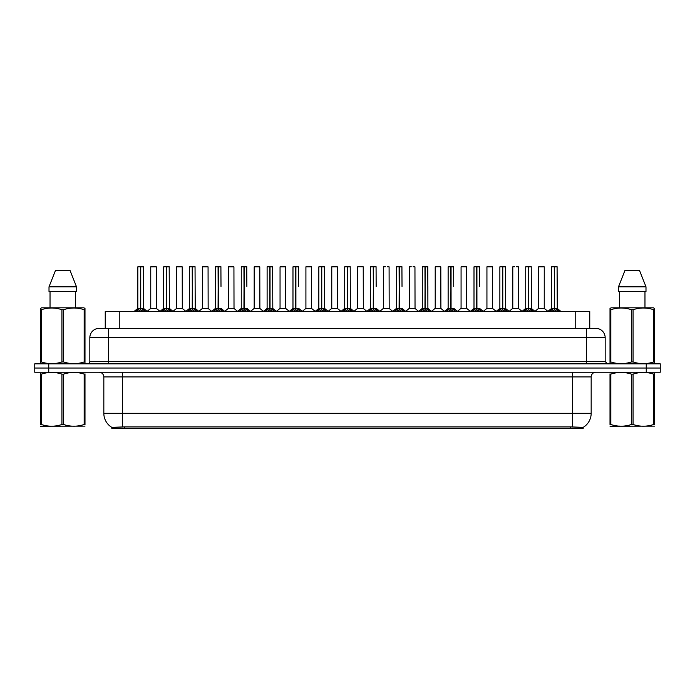 <?xml version="1.0" encoding="UTF-8"?>
<svg xmlns="http://www.w3.org/2000/svg" width="695" height="695" viewBox="0 0 695 695"><rect width="100%" height="100%" fill="white"/><g stroke="black" fill="none" stroke-linecap="round" stroke-linejoin="round"><path stroke-width="1.04" d="M102.434 328.361L105.24 328.361L105.24 311.56L589.76 311.56L589.76 328.361M583.227 428.259L111.773 428.259L111.773 427.329M103.833 413.317L122.502 413.317L122.502 376.907L103.833 376.907L103.833 413.317A16.341 16.341 0 0 0 111.826 427.364L124.37 426.886L570.63 426.886L583.174 427.364A16.341 16.341 0 0 0 591.167 413.317L591.167 376.907A4.665 4.665 0 0 1 595.832 372.242M660.25 372.242L660.25 368.037L34.75 368.037L34.75 372.242L48.754 372.242L48.754 368.037L34.75 368.037L34.75 363.841L48.754 363.841L48.754 368.037L660.25 368.037L660.25 372.242L48.754 372.242M605.171 337.701L89.829 337.701A9.339 9.339 0 0 1 99.168 328.361L595.832 328.361A9.339 9.339 0 0 1 605.171 337.701L605.171 361.504L607.5 363.841M89.829 337.701L89.829 361.504A2.337 2.337 0 0 1 87.501 363.841M660.25 363.841L660.25 368.037L660.25 363.841L48.754 363.841M135.838 311.56L137.436 309.874L140.494 308.328L140.494 309.953L140.659 266.741L137.914 266.741L140.581 266.741L140.581 308.293L143.796 309.874L145.403 311.56M140.503 266.741L137.819 266.837L137.819 308.293L140.494 308.328M140.738 308.328L140.738 309.953L140.659 308.293L143.422 308.293L140.738 308.293L140.738 266.741M141.05 308.476L143.5 308.476L143.326 266.741M140.494 266.837L140.659 308.293M140.581 266.741L139.686 266.741M140.19 308.476L137.819 308.293L140.616 308.293M143.796 309.874L143.796 311.56L140.738 309.953M140.494 309.953L137.445 311.56L137.436 309.874M154.255 308.293L153.43 308.293M156.349 266.837L150.746 266.837L156.349 266.837L156.436 308.476L150.754 308.293M152.613 266.741L150.841 266.741M150.746 266.837L150.746 308.293M161.7 311.56L163.299 309.874L166.357 308.328L166.357 309.953L166.522 266.741L163.768 266.741L166.435 266.741L166.435 308.293L169.658 309.874L171.257 311.56M166.357 266.741L163.681 266.837L163.681 308.293L166.357 308.328M166.6 308.328L166.6 309.953L166.522 308.293L169.276 308.293L166.6 308.293L166.6 266.741M166.904 308.476L169.363 308.476L169.189 266.741M166.357 266.837L166.522 308.293M166.435 266.741L165.549 266.741M166.053 308.476L163.681 308.293L166.479 308.293M169.658 309.874L169.658 311.56L166.6 309.953M166.357 309.953L163.308 311.56M187.554 311.56L189.162 309.874L192.22 308.328L192.22 309.953L192.376 266.741L189.631 266.741L192.298 266.741L192.298 308.293L195.521 309.874L197.119 311.56M192.22 266.741L189.535 266.837L189.535 308.293L192.22 308.328M192.463 308.328L192.463 309.953L192.376 308.293L195.139 308.293L192.463 308.293L192.454 266.741M192.767 308.476L195.226 308.476L195.043 266.741M192.22 266.837L192.376 308.293M192.298 266.741L191.403 266.741M191.907 308.476L189.535 308.293L192.341 308.293M195.521 309.874L195.521 311.56L192.463 309.953M192.22 309.953L189.162 311.56L189.162 309.874M213.417 311.56L215.016 309.874L218.074 308.328L218.074 309.953L218.239 266.741L215.493 266.741L218.161 266.741L218.161 308.293L221.384 309.874L222.982 311.56M218.082 266.741L215.398 266.837L215.398 308.293L218.074 308.328M218.317 308.328L218.317 309.953L218.239 308.293L221.001 308.293L218.317 308.293L218.317 266.741M221.001 286.444L220.906 266.741M218.074 266.837L218.239 308.293M218.161 266.741L217.266 266.741M217.77 308.476L215.398 308.293L218.195 308.293M221.375 311.56L218.317 309.953M218.074 309.953L215.024 311.56L215.016 309.874M239.28 311.56L240.878 309.874L243.936 308.328L243.936 309.953L244.101 266.741L241.347 266.741L244.014 266.741L244.014 308.293L247.238 309.874L248.845 311.56M243.945 266.741L241.261 266.837L241.261 308.293L243.936 308.328M244.18 308.328L244.18 309.953L244.101 308.293L246.864 308.293L244.18 308.293L244.18 266.741M246.864 286.444L246.768 266.741M243.936 266.837L244.101 308.293M244.014 266.741L243.128 266.741M241.261 286.444L241.261 308.293L244.058 308.293M247.238 309.874L247.238 311.56L244.18 309.953M243.936 309.953L240.887 311.56M180.118 308.293L179.284 308.293M176.608 266.837L182.212 266.837L182.299 308.476L176.521 308.476L179.406 308.293L176.608 308.293L176.608 266.837L182.212 266.837M178.476 266.741L176.704 266.741M205.972 308.293L205.147 308.293M202.471 266.837L208.066 266.837L208.153 308.476L202.384 308.476L205.268 308.293L202.471 308.293L202.471 266.837L208.066 266.837M204.339 266.741L202.558 266.741M231.835 308.293L231.009 308.293M228.325 266.837L233.928 266.837L234.015 308.476L228.247 308.476L231.131 308.293L228.325 308.293L228.325 266.837L233.928 266.837M230.193 266.741L228.42 266.741M84.99 426.139L40.527 426.217M84.99 424.81L84.99 424.497C84.99 426.765 84.99 426.765 84.99 424.497L84.165 424.497L84.165 374.127C77.327 371.868 70.473 371.868 63.584 374.127L61.933 374.127C55.096 371.868 48.242 371.868 41.352 374.127L40.527 374.127C40.527 371.868 40.527 371.868 40.527 374.127L40.527 373.823M63.584 374.127L63.584 424.497C70.412 426.765 77.275 426.765 84.165 424.497M63.584 424.497L61.933 424.497L61.933 374.127M84.99 373.823L84.99 374.127C84.99 371.868 84.99 371.868 84.99 374.127L84.165 374.127M84.99 374.127L84.99 424.497M41.352 374.127L41.352 424.497L40.527 424.497L40.527 374.127M41.352 424.497C48.181 426.765 55.044 426.765 61.933 424.497M40.527 424.497C40.527 426.765 40.527 426.765 40.527 424.497M654.473 426.139L610.01 426.217M654.473 424.81L654.473 424.497C654.473 426.765 654.473 426.765 654.473 424.497L653.648 424.497L653.648 374.127C646.819 371.868 639.956 371.868 633.067 374.127L631.416 374.127C624.588 371.868 617.725 371.868 610.836 374.127L610.01 374.127C610.01 371.868 610.01 371.868 610.01 374.127L610.01 373.823M633.067 374.127L633.067 424.497C639.904 426.765 646.758 426.765 653.648 424.497M633.067 424.497L631.416 424.497L631.416 374.127M654.473 373.823L654.473 374.127C654.473 371.868 654.473 371.868 654.473 374.127L653.648 374.127M654.473 374.127L654.473 424.497M610.836 374.127L610.836 424.497L610.01 424.497L610.01 374.127M610.836 424.497C617.673 426.765 624.527 426.765 631.416 424.497M610.01 424.497C610.01 426.765 610.01 426.765 610.01 424.497M84.694 363.841L84.99 361.947L84.165 361.947L84.165 309.709C77.327 307.451 70.473 307.451 63.584 309.709L61.933 309.709C55.096 307.451 48.242 307.451 41.352 309.709L40.527 309.709L40.527 308.424L41.604 307.824L40.527 308.424L40.527 362.538M63.584 309.709L63.584 361.947C70.412 364.215 77.275 364.215 84.165 361.947M63.584 361.947L61.933 361.947L61.933 309.709M41.352 309.709L41.352 361.947C48.181 364.215 55.044 364.215 61.933 361.947M41.352 361.947L40.527 361.947L40.823 363.841M84.99 314.826L84.99 308.424L83.904 307.824L84.99 308.424L84.99 309.709L84.165 309.709M83.904 307.824L41.604 307.824M50.031 291.483L50.031 307.824M75.486 307.824L75.486 291.483L75.486 307.824M70.047 270.477L76.511 286.818L76.511 291.483L49.006 291.483L49.006 286.818L55.47 270.477L49.006 286.818L76.511 286.818L70.047 270.477L55.47 270.477M84.99 362.538L84.99 309.709M654.177 363.841L654.473 361.947L653.648 361.947L653.648 309.709C646.819 307.451 639.956 307.451 633.067 309.709L631.416 309.709C624.588 307.451 617.725 307.451 610.836 309.709L610.01 309.709L610.01 308.424L611.096 307.824L610.01 308.424L610.01 362.538M633.067 309.709L633.067 361.947C639.904 364.215 646.758 364.215 653.648 361.947M633.067 361.947L631.416 361.947L631.416 309.709M610.836 309.709L610.836 361.947C617.673 364.215 624.527 364.215 631.416 361.947M610.836 361.947L610.01 361.947L610.306 363.841M654.473 314.826L654.473 308.424L653.396 307.824L654.473 308.424L654.473 309.709L653.648 309.709M653.396 307.824L611.096 307.824M619.514 291.483L619.514 307.824M644.969 307.824L644.969 291.483M639.53 270.477L645.994 286.818L645.994 291.483L618.489 291.483L618.489 286.818L624.953 270.477L618.489 286.818L645.994 286.818L639.53 270.477L624.953 270.477M654.473 362.538L654.473 309.709M265.134 311.56L266.741 309.874L269.799 308.328L269.799 309.953L269.964 266.741L267.21 266.741L269.877 266.741L269.877 308.293L273.1 309.874L274.699 311.56M269.799 266.741L267.115 266.837L267.115 308.293L269.799 308.328M270.042 308.328L270.042 309.953L269.964 308.293L272.718 308.293L270.042 308.293L270.034 266.741M270.346 308.476L272.805 308.476L272.622 266.741M269.799 266.837L269.964 308.293M269.877 266.741L268.982 266.741M269.486 308.476L267.123 308.293L269.921 308.293M273.1 309.874L273.1 311.56L270.042 309.953M269.799 309.953L266.741 311.56L266.741 309.874M290.996 311.56L292.595 309.874L295.662 308.328M295.905 266.837L298.581 266.837L295.905 266.837L295.905 308.328L298.963 309.874L300.561 311.56M292.977 266.837L295.662 266.741L292.977 266.837L292.977 308.293L295.662 308.293L295.653 309.953L295.896 266.741M295.905 308.328L295.905 309.953L295.818 308.293L298.581 308.293L295.818 308.293M295.662 266.741L295.783 308.293M298.485 266.741L293.073 266.741M298.581 266.837L298.581 286.444M295.662 266.837L295.662 308.293L292.977 308.293L292.977 286.444M295.74 266.741L294.845 266.741M298.954 311.56L295.905 309.953M295.653 309.953L292.604 311.56L292.595 309.874M316.859 311.56L318.458 309.874L321.516 308.328L321.516 309.953L321.681 266.741L318.935 266.741L321.603 266.741L321.603 308.293L324.817 309.874L326.424 311.56M321.524 266.741L318.84 266.837L318.84 308.293L321.516 308.328M321.759 308.328L321.759 309.953L321.681 308.293L324.443 308.293L321.759 308.293L321.759 266.741M322.072 308.476L324.522 308.476L324.348 266.741M321.516 266.837L321.681 308.293M321.603 266.741L320.708 266.741M321.212 308.476L318.84 308.293L321.637 308.293M324.817 309.874L324.817 311.56L321.759 309.953M321.516 309.953L318.466 311.56M257.697 308.293L256.863 308.293M254.188 266.837L259.791 266.837L259.878 308.476L254.101 308.476L256.985 308.293L254.188 308.293L254.188 266.837L259.791 266.837M257.923 266.741L254.283 266.741M283.56 308.293L282.726 308.293M280.05 266.837L285.654 266.837L285.732 308.476L279.963 308.476L282.848 308.293L280.05 308.293L280.05 266.837L285.654 266.837M283.786 266.741L280.146 266.741M309.414 308.293L308.589 308.293M305.913 266.837L311.508 266.837L311.595 308.476L305.826 308.476L308.71 308.293L305.913 308.293L305.913 266.837L311.508 266.837M309.64 266.741L306 266.741M342.722 311.56L344.32 309.874L347.378 308.328L347.378 309.953L347.543 266.741L344.79 266.741L347.457 266.741L347.457 308.293L350.68 309.874L352.278 311.56M347.378 266.741L344.703 266.837L344.703 308.293L347.378 308.328M347.622 308.328L347.622 309.953L347.543 308.293L350.297 308.293L347.622 308.293L347.622 266.741M347.926 308.476L350.384 308.476L350.211 266.741M347.378 266.837L347.543 308.293M347.457 266.741L346.57 266.741M347.074 308.476L344.703 308.293L347.5 308.293M350.68 309.874L350.68 311.56L347.622 309.953M347.378 309.953L344.329 311.56L344.32 309.874M368.576 311.56L370.183 309.874L373.241 308.328L373.241 309.953L373.397 266.741L370.652 266.741L373.319 266.741L373.319 308.293L376.542 309.874L378.141 311.56M373.241 266.741L370.557 266.837L370.557 308.293L373.241 308.328M373.484 308.328L373.484 309.953L373.397 308.293L376.16 308.293L373.484 308.293L373.476 266.741M376.16 286.444L376.065 266.741M373.241 266.837L373.397 308.293M373.319 266.741L372.424 266.741M370.557 286.444L370.557 308.293L373.363 308.293M376.534 311.56L373.484 309.953M373.241 309.953L370.183 311.56L370.183 309.874M394.439 311.56L396.037 309.874L399.095 308.328L399.095 309.953L399.26 266.741L401.927 266.741L396.515 266.741L399.182 266.741L399.347 309.953L399.26 308.293L402.023 308.293L399.338 308.293L399.338 266.741M399.338 308.328L402.405 309.874L404.004 311.56M399.104 266.741L396.419 266.837L396.419 308.293L399.095 308.328M402.023 286.444L401.927 266.741M399.095 266.837L399.26 308.293M399.182 266.741L398.287 266.741M396.419 286.444L396.419 308.293L399.217 308.293M402.405 309.874L402.405 311.56L399.347 309.953M399.095 309.953L396.046 311.56M420.301 311.56L421.9 309.874L424.958 308.328L424.958 309.953L425.123 266.741L422.378 266.741L425.036 266.741L425.036 308.293L428.259 309.874L429.866 311.56M424.966 266.741L422.282 266.837L422.282 308.293L424.958 308.328M425.201 308.328L425.201 309.953L425.123 308.293L427.885 308.293L427.79 266.741M427.885 266.837L425.201 266.837L425.201 308.293L427.964 308.476L425.514 308.476M424.958 266.837L425.123 308.293M425.036 266.741L424.15 266.741M422.282 286.444L422.282 308.293L425.079 308.293M428.259 309.874L428.259 311.56L425.201 309.953M424.958 309.953L421.908 311.56L421.9 309.874M446.155 311.56L447.762 309.874L450.82 308.328L450.82 309.953L450.986 266.741L448.232 266.741L450.899 266.741L450.899 308.293L454.122 309.874L455.72 311.56M450.82 266.741L448.136 266.837L448.136 308.293L450.82 308.328M451.064 308.328L451.064 309.953L450.986 308.293L453.739 308.293L451.064 308.293L451.055 266.741M453.739 286.444L453.653 266.741M450.82 266.837L450.986 308.293M450.899 266.741L450.004 266.741M450.508 308.476L448.145 308.293L450.942 308.293M454.113 311.56L451.064 309.953M450.82 309.953L447.762 311.56L447.762 309.874M335.277 308.293L334.451 308.293M331.767 266.837L337.37 266.837L337.457 308.476L331.68 308.476L334.573 308.293L331.767 308.293L331.767 266.837L337.37 266.837M335.503 266.741L331.863 266.741M361.139 308.293L360.305 308.293M363.137 266.741L360.47 266.741M359.497 266.741L357.725 266.741M357.63 266.837L357.63 308.293L360.427 308.293L357.63 308.293L353.964 311.369M363.233 266.837L363.32 308.476L357.543 308.476M386.993 308.293L386.168 308.293M389 266.741L387.228 266.741M385.36 266.741L383.579 266.741M383.492 266.837L383.492 308.293L386.29 308.293L383.492 308.293L379.826 311.369M389.087 266.837L389.174 308.476L383.405 308.476M412.856 308.293L412.031 308.293M414.854 266.741L413.082 266.741M411.214 266.741L409.442 266.741M409.346 266.837L409.346 308.293L412.152 308.293L409.355 308.293L405.689 311.369M414.95 266.837L415.037 308.476L409.268 308.476M438.719 308.293L437.885 308.293M440.717 266.741L435.305 266.741M435.209 266.837L435.209 308.293L438.015 308.293L435.209 308.293L431.543 311.369M440.812 266.837L440.899 308.476L435.122 308.476M472.018 311.56L473.616 309.874L476.683 308.328L476.683 309.953L476.839 266.741L474.094 266.741L476.761 266.741L476.761 308.293L479.984 309.874L481.583 311.56M476.683 266.741L473.999 266.837L473.999 308.293L476.683 308.328M476.926 308.328L476.926 309.953L476.839 308.293L479.602 308.293L476.926 308.293L476.918 266.741M479.602 286.444L479.507 266.741M476.683 266.837L476.839 308.293M476.761 266.741L475.867 266.741M476.37 308.476L473.999 308.293L476.805 308.293M479.984 309.874L479.984 311.56L476.926 309.953M476.683 309.953L473.625 311.56M497.881 311.56L499.479 309.874L502.537 308.328L502.537 309.953L502.702 266.741L499.957 266.741L502.624 266.741L502.624 308.293L505.838 309.874L507.446 311.56M502.546 266.741L499.861 266.837L499.861 308.293L502.537 308.328M502.78 308.328L502.78 309.953L502.702 308.293L505.465 308.293L502.78 308.293L502.78 266.741M503.093 308.476L505.543 308.476L505.369 266.741M502.537 266.837L502.702 308.293M502.624 266.741L501.729 266.741M502.233 308.476L499.861 308.293L502.659 308.293M505.838 309.874L505.838 311.56L502.78 309.953M502.537 309.953L499.488 311.56L499.479 309.874M523.743 311.56L525.342 309.874L528.4 308.328L528.4 309.953L528.565 266.741L525.811 266.741L528.478 266.741L528.478 308.293L531.701 309.874L533.3 311.56M528.4 266.741L525.724 266.837L525.724 308.293L528.4 308.328M528.643 308.328L528.643 309.953L528.565 308.293L531.319 308.293L528.643 308.293L528.643 266.741M528.947 308.476L531.406 308.476L531.232 266.741M528.4 266.837L528.565 308.293M528.478 266.741L527.592 266.741M528.096 308.476L525.724 308.293L528.521 308.293M531.692 311.56L528.643 309.953M528.4 309.953L525.351 311.56L525.342 309.874M549.597 311.56L551.205 309.874L554.263 308.328L554.263 309.953L554.419 266.741L551.674 266.741L554.341 266.741L554.341 308.293L557.564 309.874L559.162 311.56M554.263 266.741L551.578 266.837L551.578 308.293L554.263 308.328M554.506 308.328L554.506 309.953L554.419 308.293L557.182 308.293L554.506 308.293L554.497 266.741M554.81 308.476L557.268 308.476L557.086 266.741M554.263 266.837L554.419 308.293M554.341 266.741L553.446 266.741M553.95 308.476L551.578 308.293L554.384 308.293M557.564 309.874L557.564 311.56L554.506 309.953M554.263 309.953L551.205 311.56L551.205 309.874M464.581 308.293L466.675 308.293L466.675 266.837L461.167 266.741L466.58 266.741M466.675 266.837L461.167 266.741M461.072 266.837L461.072 308.293L463.747 308.293M463.991 308.293L461.072 308.293L457.406 311.369M490.435 308.293L489.61 308.293M486.934 266.837L492.529 266.837L492.616 308.476L486.847 308.476L489.732 308.293L486.934 308.293L486.934 266.837L492.529 266.837M490.661 266.741L487.021 266.741M516.298 308.293L515.473 308.293M518.296 266.741L516.524 266.741M514.656 266.741L512.884 266.741M512.788 266.837L512.788 308.293L515.594 308.293L512.788 308.293L509.122 311.369L505.543 308.476L509.357 311.56M518.392 266.837L518.479 308.476L512.702 308.476M542.161 308.293L541.327 308.293M544.255 266.837L538.651 266.837L544.255 266.837L544.246 308.293M542.387 266.741L538.747 266.741M538.651 266.837L538.651 308.293L541.448 308.293L538.651 308.293L534.985 311.369L531.406 308.476L535.211 311.56M427.885 286.444L427.885 308.293M570.63 428.259L570.63 426.886M124.37 428.259L124.37 426.886M119.245 328.361L119.245 311.56M575.755 328.361L575.755 311.56M572.498 372.242L572.498 376.907L122.502 376.907L122.502 372.242M591.167 376.907L572.498 376.907L572.498 413.317L591.167 413.317M572.498 426.973L572.498 413.317L122.502 413.317L122.502 426.973M646.246 372.242L646.246 363.841M108.507 363.841L108.507 328.361M89.829 361.504L605.171 361.504M586.493 328.361L586.493 363.841M143.422 266.837L140.738 266.837M144.291 310.3L144.291 311.56M136.95 310.3L136.95 311.56M169.276 266.837L166.6 266.837M170.153 310.3L170.153 311.56M163.299 309.874L163.299 311.56M162.804 310.3L162.804 311.56M195.139 266.837L192.463 266.837M196.007 310.3L196.007 311.56M188.666 310.3L188.666 311.56M224.893 311.56L221.001 308.293L218.63 308.476M221.001 266.837L218.317 266.837M221.384 309.874L221.384 311.56M221.87 310.3L221.87 311.56M214.529 310.3L214.529 311.56M243.632 308.476L241.261 308.293M250.756 311.56L246.855 308.293L244.492 308.476M246.864 266.837L244.18 266.837M247.733 310.3L247.733 311.56M240.878 309.874L240.878 311.56M240.383 310.3L240.383 311.56M272.718 266.837L270.042 266.837M273.595 310.3L273.595 311.56M266.246 310.3L266.246 311.56M295.349 308.476L292.977 308.293M302.473 311.56L298.581 308.293L296.209 308.476M298.963 309.874L298.963 311.56M299.449 310.3L299.449 311.56M292.108 310.3L292.108 311.56M324.443 266.837L321.759 266.837M325.312 310.3L325.312 311.56M318.458 309.874L318.458 311.56M317.971 310.3L317.971 311.56M350.297 266.837L347.622 266.837M351.175 310.3L351.175 311.56M343.825 310.3L343.825 311.56M372.928 308.476L370.557 308.293M380.052 311.56L376.16 308.293L373.788 308.476M376.16 266.837L373.484 266.837M376.542 309.874L376.542 311.56M377.029 310.3L377.029 311.56M369.688 310.3L369.688 311.56M398.791 308.476L396.419 308.293M402.023 308.293L399.651 308.476M402.023 266.837L399.338 266.837M402.892 310.3L402.892 311.56M396.037 309.874L396.037 311.56M395.551 310.3L395.551 311.56M424.654 308.476L422.282 308.293M428.754 310.3L428.754 311.56M421.405 310.3L421.405 311.56M457.631 311.56L453.739 308.293L451.368 308.476M453.739 266.837L451.064 266.837M454.122 309.874L454.122 311.56M454.617 310.3L454.617 311.56M447.267 310.3L447.267 311.56M479.602 308.293L477.23 308.476M479.602 266.837L476.926 266.837M480.471 310.3L480.471 311.56M473.616 309.874L473.616 311.56M473.13 310.3L473.13 311.56M505.465 266.837L502.78 266.837M506.334 310.3L506.334 311.56M498.993 310.3L498.993 311.56M531.319 266.837L528.643 266.837M531.701 309.874L531.701 311.56M532.196 310.3L532.196 311.56M524.847 310.3L524.847 311.56M557.182 266.837L554.506 266.837M558.05 310.3L558.05 311.56M550.709 310.3L550.709 311.56M463.869 308.293L460.985 308.476M544.255 308.293L538.564 308.476M103.833 376.907C103.555 374.075 102 372.52 99.168 372.242M143.422 308.293L147.314 311.56M137.732 308.476L133.927 311.56L137.732 308.476M150.659 308.476L147.079 311.369L143.5 308.476M156.436 308.476L160.015 311.369L163.594 308.476L159.789 311.56M169.276 308.293L173.168 311.56M195.139 308.293L199.031 311.56M189.457 308.476L185.643 311.56M208.153 308.476L211.732 311.369L215.311 308.476L211.506 311.56M234.015 308.476L237.594 311.369L241.174 308.476L237.369 311.56M176.521 308.476L172.942 311.369M182.299 308.476L185.878 311.369M202.384 308.476L198.805 311.369M228.247 308.476L224.667 311.369L221.088 308.476M50.118 426.087L49.597 426.391M619.601 426.087L619.08 426.391M259.878 308.476L263.457 311.369L267.036 308.476L263.223 311.56M279.963 308.476L276.384 311.369L272.805 308.476L276.61 311.56M292.89 308.476L289.085 311.56M324.443 308.293L328.335 311.56M318.753 308.476L314.948 311.56M254.101 308.476L250.521 311.369L246.942 308.476M285.732 308.476L289.311 311.369M305.826 308.476L302.247 311.369M311.595 308.476L315.174 311.369M350.297 308.293L354.189 311.56M344.616 308.476L340.811 311.56M370.478 308.476L366.665 311.56M396.332 308.476L392.527 311.56M402.11 308.476L405.915 311.56M422.195 308.476L418.39 311.56M427.964 308.476L431.777 311.56M448.058 308.476L444.244 311.56M331.68 308.476L328.101 311.369M337.457 308.476L341.036 311.369M363.32 308.476L366.899 311.369M389.174 308.476L392.753 311.369M415.037 308.476L418.616 311.369M440.899 308.476L444.479 311.369M473.912 308.476L470.107 311.56M479.689 308.476L483.494 311.56M492.616 308.476L496.195 311.369L499.774 308.476L495.969 311.56M525.637 308.476L521.832 311.56M551.5 308.476L547.686 311.56M557.268 308.476L561.074 311.56M466.753 308.476L470.333 311.369M486.847 308.476L483.268 311.369M518.479 308.476L522.058 311.369M544.341 308.476L547.921 311.369"/></g></svg>
